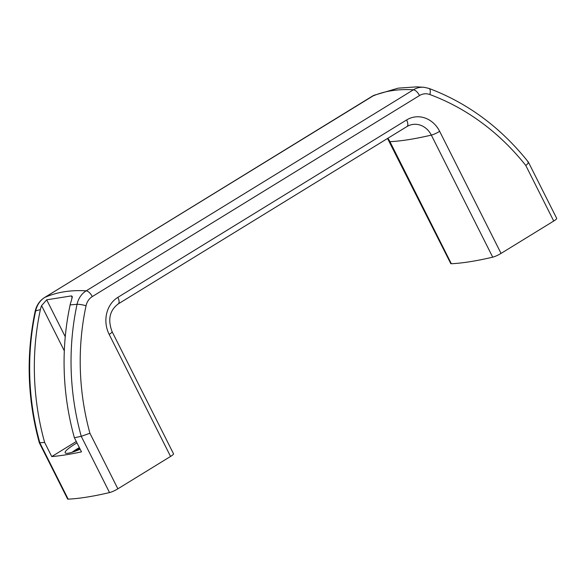 <?xml version="1.0" encoding="UTF-8"?>
<svg xmlns="http://www.w3.org/2000/svg" width="586" height="586" viewBox="0 0 586 586"><rect width="100%" height="100%" fill="white"/><g stroke="black" fill="none" stroke-linecap="round" stroke-linejoin="round"><path stroke-width="0.88" d="M74.503 451.476L79.696 448.283M72.078 452.275A23.088 3.802 153.3 0 1 79.337 447.579M527.832 161.963C529.092 162.117 528.411 163.289 525.788 165.472A238.905 209.356 -99 0 0 429.882 94.544A15.141 13.266 81 0 0 419.51 95.54L92.28 296.582A15.141 13.266 81 0 0 86.047 305.789A238.905 209.356 81 0 0 89.922 433.252L81.249 436.321L74.385 437.727A247.248 216.666 -99 0 1 70.122 304.903A23.484 20.583 -99 0 1 71.331 300.94L72.254 296.391L71.36 295.908L72.327 297.835M92.28 296.582A7.105 3.216 -121.6 0 0 86.193 290.839A355.182 160.791 -121.6 0 0 44.807 297.402A22.187 19.448 81 0 0 35.665 310.895A7.105 1.384 -167.9 0 0 35.16 311.261C25.967 355.057 27.352 398.898 39.321 442.774L44.639 442.445A247.248 216.666 81 0 1 40.383 309.62A23.484 20.583 81 0 1 41.584 305.65L46.69 299.82L71.36 295.908M44.639 442.445L51.751 456.575A355.182 58.519 -26.7 0 0 81.491 451.857L74.385 437.727M39.328 442.796L67.588 498.979A7.105 1.172 -26.7 0 0 68.159 499.147A355.182 58.519 -26.7 0 0 109.545 492.584A7.105 1.172 -26.7 0 0 117.867 488.819L170.555 456.45A7.105 1.172 -26.7 0 0 173.522 453.798L112.131 331.735A7.105 1.172 -26.7 0 1 109.164 334.394L170.555 456.45M416.763 86.86L398.194 88.149L374.168 95.24A22.187 19.448 81 0 0 372.037 96.36A7.105 3.216 -121.6 0 0 371.854 96.456A7.105 3.216 -121.6 0 0 371.685 96.573M387.529 138.472L450.759 263.568A7.105 1.172 -26.7 0 0 451.337 263.737A355.182 58.519 -26.7 0 0 492.723 257.173A7.105 1.172 -26.7 0 0 501.045 253.408L553.733 221.039A7.105 1.172 -26.7 0 0 556.7 218.388L528.404 162.146C500.905 127.602 467.753 103.026 428.967 88.42L424.176 87.307A22.187 19.448 81 0 0 413.423 89.797A355.182 160.791 -121.6 0 0 372.037 96.36L44.807 297.402A7.105 3.216 -121.6 0 0 44.624 297.49A7.105 3.216 -121.6 0 0 44.433 297.637M80.179 449.25A23.088 3.802 153.3 0 1 65.185 452.802A23.088 3.802 153.3 0 1 76.978 442.884M76.283 441.5L51.751 456.575M419.51 95.54A7.105 3.216 -121.6 0 0 413.423 89.797L86.193 290.839A22.187 19.448 81 0 0 77.052 304.332A355.182 69.053 -167.9 0 0 70.122 304.903M40.383 309.62A355.182 69.053 -167.9 0 0 35.665 310.895A245.952 215.531 81 0 0 39.863 442.884L68.159 499.147M86.047 305.789A7.105 1.384 -167.9 0 0 77.052 304.332A245.952 215.531 81 0 0 81.249 436.321L109.545 492.584M89.922 433.252L117.867 488.819M109.164 334.394A27.483 24.085 -99 0 1 117.867 297.351L406.596 119.962A27.483 24.085 81 0 1 439.661 131.352L501.045 253.408M525.788 165.472L553.733 221.039M389.375 141.512A7.105 1.172 -26.7 0 0 389.946 141.673L451.337 263.737M387.837 138.289A20.429 17.902 81 0 1 389.946 141.673A355.182 58.519 -26.7 0 0 431.333 135.11L492.723 257.173M406.757 126.642A7.105 3.216 -121.6 0 0 406.94 126.554L408.728 125.616A20.429 17.902 81 0 1 431.333 135.11A7.105 1.172 -26.7 0 0 439.661 131.352M408.728 125.616A20.429 17.902 81 0 0 407.08 126.451M118.028 304.031A7.105 3.216 -121.6 0 0 118.204 303.936L406.94 126.554A7.105 3.216 -121.6 0 0 406.596 119.962M112.131 331.735C107.582 319.729 109.611 310.463 118.204 303.936A7.105 3.216 -121.6 0 0 117.867 297.351M429.882 94.544A7.105 3.069 -69.7 0 0 428.967 88.42M46.69 299.82L65.258 336.745M41.584 305.65L64.314 350.846M416.763 86.853L424.176 87.307M35.16 311.261C36.515 305.269 39.672 300.684 44.624 297.49L374.168 95.24"/></g></svg>
